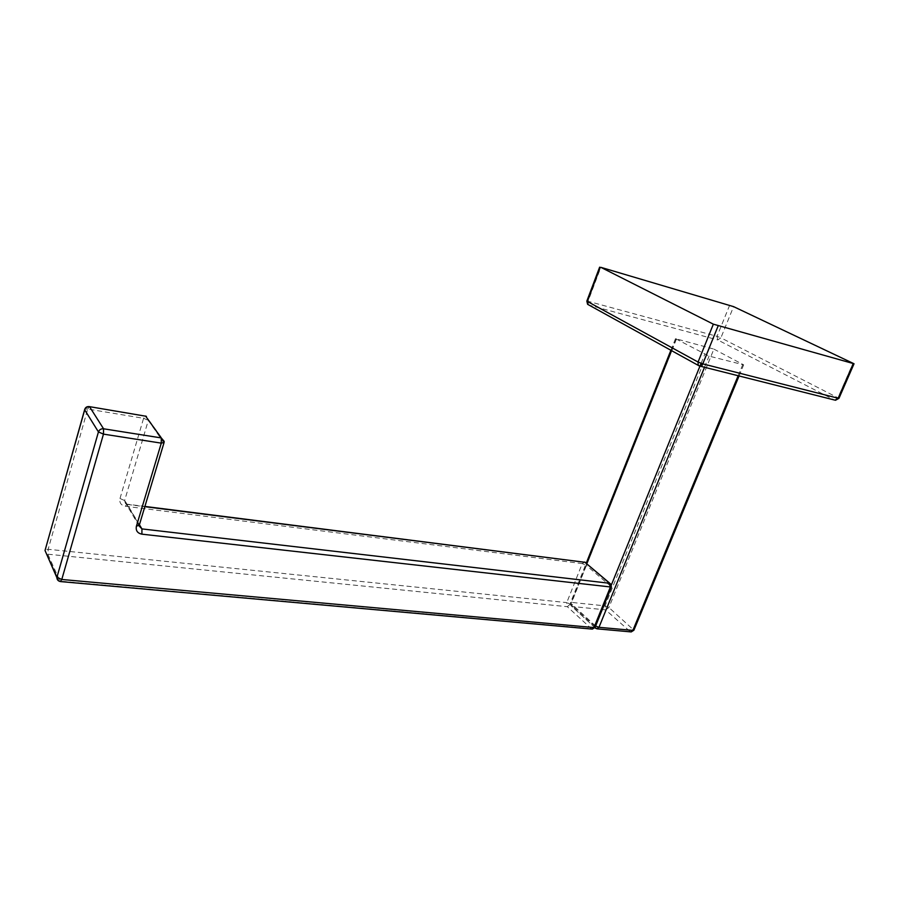 <?xml version="1.0" encoding="UTF-8"?>
<svg xmlns="http://www.w3.org/2000/svg" width="899" height="899" viewBox="0 0 899 899"><rect width="100%" height="100%" fill="white"/><g stroke="black" fill="none" stroke-linecap="round" stroke-linejoin="round"><path stroke-width="0.67" stroke-dasharray="4.5 3.37" d="M588.227 304.637L588.07 301.176L600.835 267.329M713.885 349.093L743.653 364.848L709.053 356.094L675.497 338.665L713.885 349.093L608.904 607.522L605.623 609.87L605.049 605.859L608.904 607.522L633.907 630.21M586.89 300.974L717.042 336.338L717.75 339.957L834.598 400.055L699.276 365.938L588.665 305.031L717.75 339.957L720.897 337.822L838.958 398.347M834.733 400.077L838.037 397.628L853.039 363.185M595.61 626.064L570.46 602.881L571.685 602.42L676.576 338.721M595.722 628.367L570.887 605.555L570.944 603.634L586.204 565.269L582.249 563.583L584.586 562.066M585.328 562.381L586.249 563.212L586.204 565.269L610.837 586.294L594.666 626.232L570.685 604.285L566.775 602.6L582.249 563.583L125.332 506.261C121.005 505.294 119.219 502.71 119.994 498.496L124.635 500.563L139.3 525.14L164.157 441.342L148.459 419.541L148.313 420.361L143.582 418.316L145.481 416.023M611.286 587.362L610.904 584.193L609.882 583.327M119.994 498.496L143.582 418.316L87.709 409.045L48.153 549.278L47.973 554.458L59.918 581.125L591.205 628.727L594.666 626.232L595.093 627.356M630.671 631.862L596.689 628.783M709.749 347.497L605.049 605.859L571.685 602.42L572.225 606.499L605.623 609.87L630.075 631.514L633.424 629.086L742.877 364.331M570.944 603.634L567.314 606.69L566.775 602.6L48.153 549.278L45.231 549.772M58.199 580.574L60.211 581.529M591.8 629.075L567.314 606.69L46.602 554.065M89.473 406.651L87.709 409.045L84.776 409.202M163.933 442.982L148.313 420.361L124.635 500.563L127.31 504.463L126.669 504.125L125.332 506.261M729.685 305.166L717.042 336.338L720.897 337.822L733.584 306.638M586.204 565.269L586.833 563.707M671.609 350.543L676.16 339.114M610.837 586.294L611.342 585.024M701.085 363.342L704.704 354.408M704.524 367.253L709.053 356.094M594.936 625.558L594.924 627.682M738.158 375.737L742.675 364.825M139.424 524.724L127.31 504.463L144.84 506.676M145.649 416.192L148.459 419.541L146.458 416.428M139.053 525.881L124.511 501.26C123.77 502.395 124.489 503.339 126.669 504.125L144.908 506.429M594.947 627.648L570.887 605.555L570.46 602.881L586.238 563.19M670.924 350.172L675.497 338.665M739.057 375.962L743.653 364.848"/><path stroke-width="1.35" d="M600.835 267.329L713.356 324.168L854.028 363.758L733.584 306.638L600.835 267.329M834.733 400.077L699.276 365.938L587.598 304.3L586.845 301.086L588.227 304.637M838.958 398.347L835.486 400.269L838.149 398.235L702.76 363.859L700.141 366.151L698.175 365.174L698.062 362.039L587.362 301.446L600.161 267.486M609.882 583.327L584.946 562.291L609.589 583.271L610.196 587.496L593.981 627.558L591.8 629.075M139.424 524.724L141.93 528.904L141.907 534.163L611.399 587.069L610.904 584.193L609.589 583.271L141.93 528.904L139.053 525.881M596.689 628.783L598.981 627.311L595.61 626.064M611.286 587.362L595.205 627.064L593.981 627.558L61.784 579.473L56.94 577.225L58.199 580.574M739.057 375.962L634.009 629.941L630.671 631.862M60.211 581.529L61.784 579.473L103.464 434.127L103.565 428.789L161.281 437.925L145.649 416.192L89.113 406.584C86.731 406.438 85.236 407.494 84.641 409.753L84.697 409.843C85.562 407.663 87.214 406.663 89.642 406.842L103.565 428.789C101.048 428.621 99.34 429.677 98.441 431.925L103.464 434.127L161.281 443.14L164.112 442.387L164.157 441.342L161.281 437.925L161.281 443.14L136.412 526.207C135.603 530.567 137.423 533.219 141.907 534.163M46.602 554.065L56.94 577.225L98.441 431.925L84.697 409.843L45.231 549.772M84.776 409.202L45.029 550.514L56.851 577.585C57.042 579.866 58.289 581.192 60.57 581.574L592.351 629.12L595.093 627.356M89.473 406.651L145.649 416.192M599.633 267.16L586.89 300.974M854.005 363.837L838.992 398.246L838.149 398.235L853.218 363.679M713.356 324.168L698.062 362.039L702.76 363.859L718.11 325.977M586.833 563.707L671.609 350.543M144.908 506.429L584.946 562.291L144.84 506.676M611.342 585.024L701.085 363.342M738.158 375.737L632.885 630.39L598.981 627.311L704.524 367.253M594.924 627.682L595.722 628.367M163.933 442.982L139.3 525.14L136.412 526.207M586.238 563.19L670.924 350.172M585.328 562.381L584.586 562.066M594.947 627.648L597.352 628.873L631.233 631.918L633.907 630.21M146.458 416.428L145.481 416.023"/></g></svg>

